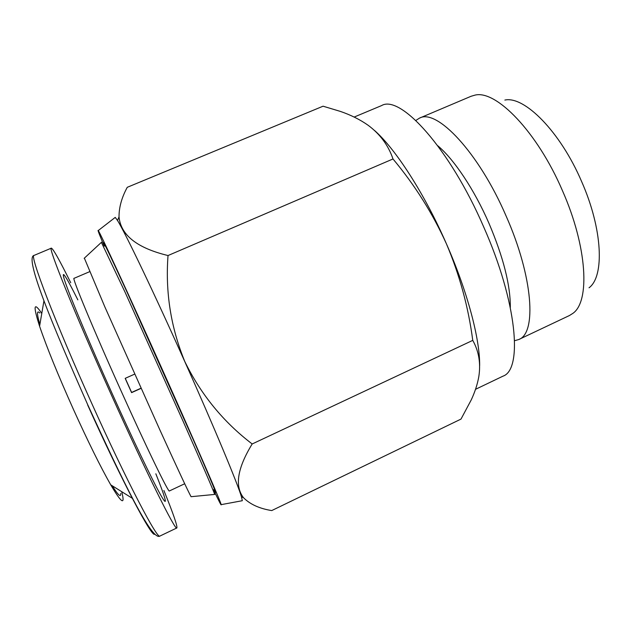 <?xml version="1.0" encoding="UTF-8"?>
<svg xmlns="http://www.w3.org/2000/svg" width="631" height="631" viewBox="0 0 631 631"><rect width="100%" height="100%" fill="white"/><g stroke="black" fill="none" stroke-linecap="round" stroke-linejoin="round"><path stroke-width="0.95" d="M112.263 485.791C118.155 495.248 120.978 497.796 120.75 493.434M70.735 282.735C59.598 260.224 53.138 248.701 51.348 248.157C47.514 246.019 74.482 313.039 111.23 394.596C146.384 472.879 175.781 531.752 176.838 527.958C177.619 526.262 173.312 513.776 163.91 490.492M41.591 313.181C33.703 301.468 33.033 305.814 39.587 326.219C46.655 347.066 57.981 374.901 73.575 409.716C88.253 442.063 100.637 467.098 110.725 484.829C121.602 503.293 125.293 505.683 121.791 492.006M134.695 374.104L125.183 378.355L128.385 385.502L131.595 392.632L141.084 388.349M84.365 258.142L104.754 306.682L159.588 429.285C177.942 469.567 188.432 492.03 191.067 496.692L191.335 496.668M101.378 242.367L125.041 292.153L183.629 422.462C202.63 465.441 212.986 489.427 214.698 494.428L214.437 494.452M213.83 489.49C219.154 499.847 212.387 483.449 193.536 440.296L127.202 292.437C107.885 250.475 100.376 235.04 104.675 246.122M114.732 217.79L115.244 217.387L117.508 220.503C124.764 231.814 153.925 292.532 184.717 361.445C214.209 427.297 237.934 484.363 241.492 496.944L242.312 500.706L241.673 500.825M374.506 130.459C395.511 148.877 424.553 193.725 446.425 243.834C459.636 275.021 468.415 307.202 472.753 340.377C478.89 351.333 480.901 363.464 478.787 376.778C477.446 384.24 474.954 391.906 471.302 399.794L461.001 419.087L271.724 510.574C259.428 508.61 249.986 504.287 243.408 497.607C234.519 485.965 237.445 468.084 252.179 443.972C223.303 421.926 200.824 394.414 184.749 361.429C170.827 327.418 165.259 292.121 168.027 255.539C137.148 248.07 120.813 235.189 119.022 216.89C118.983 207.323 121.736 197.464 127.265 187.304L323.064 106.197L340.33 111.395C350.86 115 360.135 119.638 368.173 125.309C380.099 134.166 388.373 145.382 392.995 158.965C414.827 185.08 432.637 213.373 446.425 243.834C467.476 291.514 480.01 339.249 479.655 365.617M104.17 245.932C99.343 234.519 97.371 229.392 98.255 230.552C99.722 231.845 128.945 294.977 162.987 371.004C195.713 443.987 221.071 502.497 221.173 504.642C221.457 506.07 218.941 501.188 213.633 490.003M354.149 117.066L381.581 105.582C400.267 94.264 449.785 148.364 483.748 227.065C517.183 302.375 522.894 369.711 502.939 376.179L475.514 389.319M437.764 145.745C453.965 159.249 474.275 189.529 488.938 223.24C503.372 257.243 510.495 285.33 510.313 307.51M415.829 120.466L419.457 118.147C436.636 108.209 478.716 152.323 506.125 216.062C533.219 277.08 536.792 333.342 518.745 339.533L514.596 340.708M419.457 118.147L471.073 96.275L474.922 95.147C495.95 89.602 537.257 131.745 562.481 190.743C587.429 247.1 590.135 301.689 572.814 313.41L569.414 315.539L518.745 339.533M504.847 100.077C524.345 95.652 560.336 131.65 581.64 181.578C602.739 229.274 604.601 276.488 589.031 287.791M141.021 388.199L131.611 392.435L125.269 378.316M472.753 340.377L252.179 443.972M392.995 158.965L168.027 255.539M39.832 313.008C36.724 309.931 36.748 313.741 39.895 324.429M77.842 299.875C65.529 275.171 59.645 266.235 65.687 283.5C71.674 300.632 90.556 345.575 111.971 393.168C132.826 439.555 152.536 480.585 160.621 494.893C168.745 509.288 165.835 498.758 155.833 473.786M89.586 271.701L74.032 278.334C71.595 276.788 92.82 328.12 120.284 389.138C146.613 447.789 168.848 493.474 169.392 490.957L184.694 483.748M159.951 536.034C152.174 541.682 123.605 482.865 87.843 404.999C51.742 323.317 24.262 257.156 34.09 255.397C29.034 253.749 54.787 321.542 91.732 403.359C127.028 481.91 157.758 540.388 159.951 536.034L176.838 527.958M87.685 405.039C122.201 481.832 152.505 538.85 154.721 534.078M34.09 255.397L51.348 248.157M39.587 326.219L43.973 300.632M191.067 496.692L214.698 494.428M241.492 496.944L243.408 497.607M221.173 504.642L242.312 500.706M98.255 230.552L115.244 217.387M117.508 220.503L119.014 216.89M84.16 258.331L101.575 242.186M110.725 484.829L132.747 498.569"/></g></svg>
